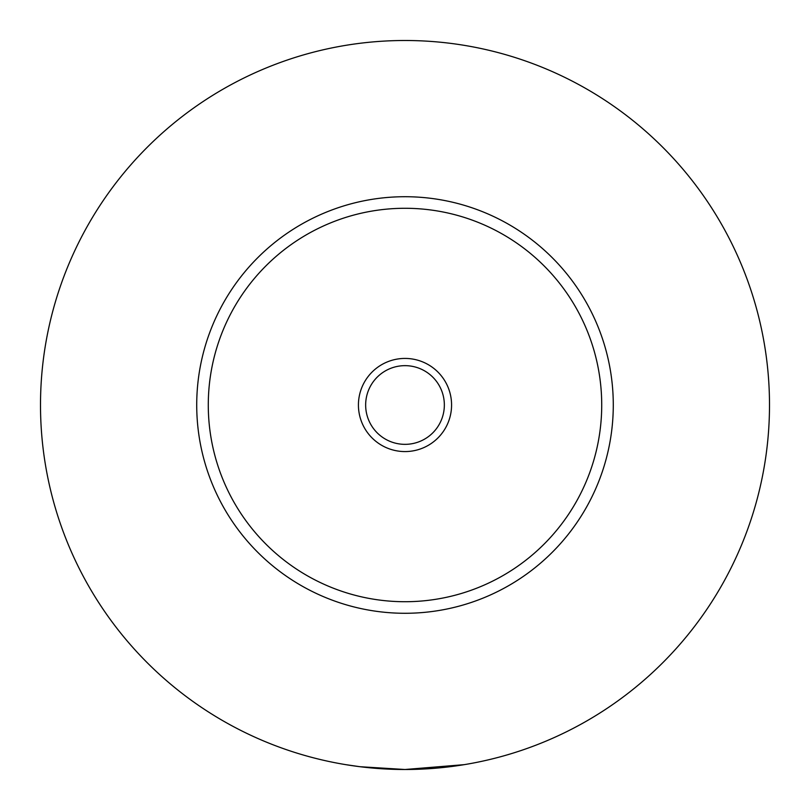 <?xml version="1.0" encoding="UTF-8"?>
<svg xmlns="http://www.w3.org/2000/svg" width="810" height="810" viewBox="0 0 810 810"><rect width="100%" height="100%" fill="white"/><g stroke="black" fill="none" stroke-linecap="round" stroke-linejoin="round"><path stroke-width="1.21" d="M345.718 764.65L359.994 766.716L405 769.5L464.282 764.65M451.575 405A46.575 46.575 0 0 0 405 358.425A46.575 46.575 0 0 0 358.425 405A46.575 46.575 0 0 0 405 451.575A46.575 46.575 0 0 0 451.575 405M365.654 405A39.346 39.346 0 0 0 405 444.346A39.346 39.346 0 0 0 444.346 405A39.346 39.346 0 0 0 405 365.654A39.346 39.346 0 0 0 365.654 405M613.281 405A208.281 208.281 0 0 1 405 613.281A208.281 208.281 0 0 1 196.719 405A208.281 208.281 0 0 1 405 196.719A208.281 208.281 0 0 1 613.281 405M769.5 405A364.5 364.5 0 0 1 405 769.5A364.5 364.5 0 0 1 40.5 405A364.5 364.5 0 0 1 405 40.5A364.5 364.5 0 0 1 769.5 405M601.719 405A196.719 196.719 0 0 0 405 208.281A196.719 196.719 0 0 0 208.281 405A196.719 196.719 0 0 0 405 601.719A196.719 196.719 0 0 0 601.719 405"/></g></svg>
